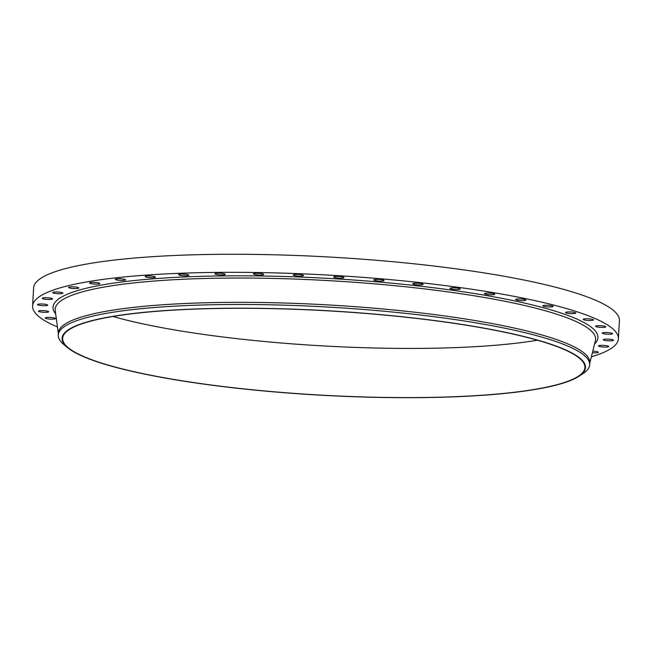 <?xml version="1.0" encoding="UTF-8"?>
<svg xmlns="http://www.w3.org/2000/svg" width="652" height="652" viewBox="0 0 652 652"><rect width="100%" height="100%" fill="white"/><g stroke="black" fill="none" stroke-linecap="round" stroke-linejoin="round"><path stroke-width="0.98" d="M57.441 326.954A293.351 47.409 3.2 0 1 32.6 306.032L33.611 287.972A293.351 47.409 3.2 0 1 262.071 254.524A293.351 47.409 3.2 0 1 589.913 297.923A293.351 47.409 3.2 0 1 619.4 320.719L618.389 338.787A293.351 47.409 3.2 0 1 591.372 356.807M32.6 306.032A293.351 47.409 3.2 0 1 261.061 272.585A293.351 47.409 3.2 0 1 588.903 315.992A293.351 47.409 3.2 0 1 618.389 338.787M537.419 340.23A261.542 42.266 3.2 0 1 112.91 316.489M558.634 347.214A261.542 42.266 3.2 0 1 584.925 367.541A261.542 42.266 3.2 0 1 381.241 397.361A261.542 42.266 3.2 0 1 88.941 358.665A261.542 42.266 3.2 0 1 62.657 338.339A261.542 42.266 3.2 0 1 266.342 308.518A261.542 42.266 3.2 0 1 558.634 347.214M559.147 347.206A262.112 42.356 3.2 0 1 578.96 376.261A262.112 42.356 3.2 0 1 353.628 396.709A262.112 42.356 3.2 0 1 88.427 358.681A262.112 42.356 3.2 0 1 67.604 347.671A262.112 42.356 3.2 0 1 239.145 308.192A262.112 42.356 3.2 0 1 559.147 347.206M67.604 347.671L63.855 344.558A266.122 43.008 3.2 0 1 58.248 335.055A266.122 43.008 3.2 0 1 265.503 304.712A266.122 43.008 3.2 0 1 562.92 344.085A266.122 43.008 3.2 0 1 589.669 364.761A266.122 43.008 3.2 0 1 583.035 373.588L578.96 376.261M58.248 335.055L58.37 332.919A266.122 43.008 3.2 0 1 265.625 302.577A266.122 43.008 3.2 0 1 563.043 341.95A266.122 43.008 3.2 0 1 589.791 362.634L589.669 364.761M121.965 280.466A5.134 0.831 3.2 0 1 115.282 279.3A5.134 0.831 3.2 0 1 118.843 278.714A5.134 0.831 3.2 0 1 125.526 279.871A5.134 0.831 3.2 0 1 121.965 280.466M151.142 277.67A5.134 0.831 3.2 0 1 145.16 276.521A5.134 0.831 3.2 0 1 149.43 275.943A5.134 0.831 3.2 0 1 155.412 277.092A5.134 0.831 3.2 0 1 151.142 277.67M183.856 275.788A5.134 0.831 3.2 0 1 178.607 274.663A5.134 0.831 3.2 0 1 183.611 274.117A5.134 0.831 3.2 0 1 188.86 275.242A5.134 0.831 3.2 0 1 183.856 275.788M219.463 274.859A5.134 0.831 3.2 0 1 214.94 273.775A5.134 0.831 3.2 0 1 220.678 273.269A5.134 0.831 3.2 0 1 225.193 274.353A5.134 0.831 3.2 0 1 219.463 274.859M257.222 274.891A5.134 0.831 3.2 0 1 253.424 273.873A5.134 0.831 3.2 0 1 259.871 273.433A5.134 0.831 3.2 0 1 263.677 274.451A5.134 0.831 3.2 0 1 257.222 274.891M296.375 275.894A5.134 0.831 3.2 0 1 293.27 274.957A5.134 0.831 3.2 0 1 300.409 274.59A5.134 0.831 3.2 0 1 303.522 275.527A5.134 0.831 3.2 0 1 296.375 275.894M336.122 277.842A5.134 0.831 3.2 0 1 333.661 276.994A5.134 0.831 3.2 0 1 336.302 276.415A5.134 0.831 3.2 0 1 341.452 276.717A5.134 0.831 3.2 0 1 343.914 277.565A5.134 0.831 3.2 0 1 341.281 278.143A5.134 0.831 3.2 0 1 336.122 277.842M375.65 280.702A5.134 0.831 3.2 0 1 373.783 279.952A5.134 0.831 3.2 0 1 376.75 279.366A5.134 0.831 3.2 0 1 382.178 279.773A5.134 0.831 3.2 0 1 384.036 280.523A5.134 0.831 3.2 0 1 381.078 281.11A5.134 0.831 3.2 0 1 375.65 280.702M414.159 284.411A5.134 0.831 3.2 0 1 412.822 283.767A5.134 0.831 3.2 0 1 416.123 283.18A5.134 0.831 3.2 0 1 421.738 283.702A5.134 0.831 3.2 0 1 423.075 284.337A5.134 0.831 3.2 0 1 419.774 284.932A5.134 0.831 3.2 0 1 414.159 284.411M450.858 288.885A5.134 0.831 3.2 0 1 449.978 288.363A5.134 0.831 3.2 0 1 453.621 287.776A5.134 0.831 3.2 0 1 459.35 288.42A5.134 0.831 3.2 0 1 460.231 288.942A5.134 0.831 3.2 0 1 456.587 289.529A5.134 0.831 3.2 0 1 450.858 288.885M485.015 294.052A5.134 0.831 3.2 0 1 484.493 293.653A5.134 0.831 3.2 0 1 488.495 293.066A5.134 0.831 3.2 0 1 494.232 293.824A5.134 0.831 3.2 0 1 494.746 294.223A5.134 0.831 3.2 0 1 490.752 294.81A5.134 0.831 3.2 0 1 485.015 294.052M515.911 299.79A5.134 0.831 3.2 0 1 515.667 299.512A5.134 0.831 3.2 0 1 520.027 298.934A5.134 0.831 3.2 0 1 525.675 299.814A5.134 0.831 3.2 0 1 525.919 300.083A5.134 0.831 3.2 0 1 521.567 300.662A5.134 0.831 3.2 0 1 515.911 299.79M542.945 305.992A5.134 0.831 3.2 0 1 542.871 305.837A5.134 0.831 3.2 0 1 547.59 305.275A5.134 0.831 3.2 0 1 553.051 306.261A5.134 0.831 3.2 0 1 553.124 306.407A5.134 0.831 3.2 0 1 548.397 306.978A5.134 0.831 3.2 0 1 542.945 305.992M565.545 312.52A5.134 0.831 3.2 0 1 565.537 312.495A5.134 0.831 3.2 0 1 570.63 311.949A5.134 0.831 3.2 0 1 575.789 313.041A5.134 0.831 3.2 0 1 575.789 313.066A5.134 0.831 3.2 0 1 570.704 313.612A5.134 0.831 3.2 0 1 565.545 312.52M583.255 319.26A5.134 0.831 3.2 0 1 588.674 318.82A5.134 0.831 3.2 0 1 593.467 319.92A5.134 0.831 3.2 0 1 593.434 320.01A5.134 0.831 3.2 0 1 588.014 320.442A5.134 0.831 3.2 0 1 583.222 319.35A5.134 0.831 3.2 0 1 583.255 319.26M55.265 318.763A5.134 0.831 3.2 0 1 49.625 319.064A5.134 0.831 3.2 0 1 45.192 317.997A5.134 0.831 3.2 0 1 45.363 317.793A5.134 0.831 3.2 0 1 51.011 317.491A5.134 0.831 3.2 0 1 55.444 318.567A5.134 0.831 3.2 0 1 55.265 318.763M595.724 326.057A5.134 0.831 3.2 0 1 601.364 325.755A5.134 0.831 3.2 0 1 605.798 326.831A5.134 0.831 3.2 0 1 605.626 327.027A5.134 0.831 3.2 0 1 599.979 327.328A5.134 0.831 3.2 0 1 595.545 326.253A5.134 0.831 3.2 0 1 595.724 326.057M48.305 312.039A5.134 0.831 3.2 0 1 42.535 312.21A5.134 0.831 3.2 0 1 38.468 311.167A5.134 0.831 3.2 0 1 38.876 310.874A5.134 0.831 3.2 0 1 44.646 310.702A5.134 0.831 3.2 0 1 48.713 311.746A5.134 0.831 3.2 0 1 48.305 312.039M602.684 332.781A5.134 0.831 3.2 0 1 608.455 332.61A5.134 0.831 3.2 0 1 612.521 333.653A5.134 0.831 3.2 0 1 612.114 333.946A5.134 0.831 3.2 0 1 606.352 334.126A5.134 0.831 3.2 0 1 602.277 333.082A5.134 0.831 3.2 0 1 602.684 332.781M46.985 305.527A5.134 0.831 3.2 0 1 41.198 305.576A5.134 0.831 3.2 0 1 37.474 304.565A5.134 0.831 3.2 0 1 38.223 304.182A5.134 0.831 3.2 0 1 44.01 304.134A5.134 0.831 3.2 0 1 47.726 305.144A5.134 0.831 3.2 0 1 46.985 305.527M604.013 339.301A5.134 0.831 3.2 0 1 609.791 339.244A5.134 0.831 3.2 0 1 613.516 340.254A5.134 0.831 3.2 0 1 612.766 340.637A5.134 0.831 3.2 0 1 606.979 340.694A5.134 0.831 3.2 0 1 603.263 339.684A5.134 0.831 3.2 0 1 604.013 339.301M51.329 299.358A5.134 0.831 3.2 0 1 45.616 299.292A5.134 0.831 3.2 0 1 42.25 298.323A5.134 0.831 3.2 0 1 43.423 297.866A5.134 0.831 3.2 0 1 49.128 297.923A5.134 0.831 3.2 0 1 52.502 298.901A5.134 0.831 3.2 0 1 51.329 299.358M599.661 345.47A5.134 0.831 3.2 0 1 605.374 345.527A5.134 0.831 3.2 0 1 608.74 346.497A5.134 0.831 3.2 0 1 607.566 346.954A5.134 0.831 3.2 0 1 601.861 346.897A5.134 0.831 3.2 0 1 598.487 345.927A5.134 0.831 3.2 0 1 599.661 345.47M61.255 293.653A5.134 0.831 3.2 0 1 55.713 293.498A5.134 0.831 3.2 0 1 52.682 292.561A5.134 0.831 3.2 0 1 54.361 292.047A5.134 0.831 3.2 0 1 59.902 292.21A5.134 0.831 3.2 0 1 62.934 293.139A5.134 0.831 3.2 0 1 61.255 293.653M592.79 351.118A5.134 0.831 3.2 0 1 598.308 352.259A5.134 0.831 3.2 0 1 596.629 352.773A5.134 0.831 3.2 0 1 592.383 352.748M76.561 288.534A5.134 0.831 3.2 0 1 71.264 288.29A5.134 0.831 3.2 0 1 68.566 287.41A5.134 0.831 3.2 0 1 70.815 286.847A5.134 0.831 3.2 0 1 76.113 287.092A5.134 0.831 3.2 0 1 78.819 287.98A5.134 0.831 3.2 0 1 76.561 288.534M96.936 284.109A5.134 0.831 3.2 0 1 89.569 282.952A5.134 0.831 3.2 0 1 92.454 282.373A5.134 0.831 3.2 0 1 99.821 283.53A5.134 0.831 3.2 0 1 96.936 284.109M58.419 334.256L55.233 310.499A270.629 43.733 3.2 0 1 261.876 278.217A270.629 43.733 3.2 0 1 568.397 318.323A270.629 43.733 3.2 0 1 595.398 340.703L589.587 363.955M55.689 313.881A272.886 44.1 3.2 0 1 245.943 275.837A272.886 44.1 3.2 0 1 570.524 316.44A272.886 44.1 3.2 0 1 594.567 344.012"/></g></svg>

